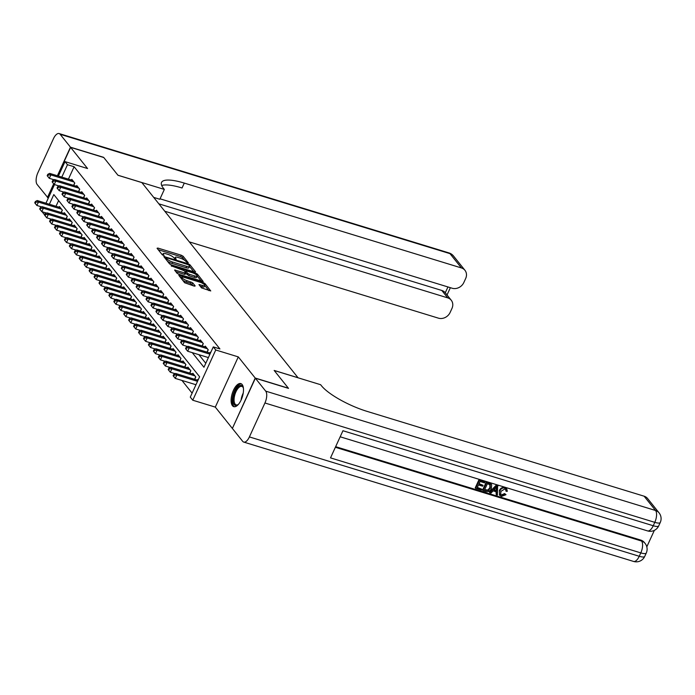 <?xml version="1.0" encoding="UTF-8"?>
<svg xmlns="http://www.w3.org/2000/svg" width="695" height="695" viewBox="0 0 695 695"><rect width="100%" height="100%" fill="white"/><g stroke="black" fill="none" stroke-linecap="round" stroke-linejoin="round"><path stroke-width="1.04" d="M187.676 262.823L188.241 262.684L183.089 256.238L181.299 255.23L157.878 248.063L157.061 248.271L162.213 254.709L164.089 255.43L163.368 254.431A4.856 1.26 24.6 0 1 163.117 253.692A4.856 1.26 24.6 0 1 165.983 253.771L167.929 254.37A4.856 1.26 24.6 0 1 173.654 257.584L175.566 259.122L176.191 259.139L175.47 258.14A4.856 1.26 24.6 0 1 175.227 257.393A4.856 1.26 24.6 0 1 178.085 257.471L180.04 258.071A4.856 1.26 24.6 0 1 185.756 261.285L187.676 262.823M242.147 384.535A12.058 5.325 -73 0 0 240.826 383.597A12.058 5.325 -73 0 0 232.782 391.902A12.058 5.325 -73 0 0 232.451 405.715A12.058 5.325 -73 0 0 233.772 406.653A12.058 5.325 -73 0 0 241.825 398.348A12.058 5.325 -73 0 0 242.147 384.535M201.498 287.895L210.75 290.936L204.947 283.551L203.157 282.544L178.832 275.342L184.635 282.735L194.365 286.166L195.182 285.958L192.732 282.9L187.007 280.684A4.057 1.051 24.6 0 1 182.021 277.374A4.057 1.051 24.6 0 1 184.41 277.444L199.839 282.17A4.057 1.051 24.6 0 1 204.825 285.48A4.057 1.051 24.6 0 1 202.427 285.41L198.97 284.594L201.498 287.895M232.434 428.329L255.221 378.045L288.373 388.192L274.16 370.435L298.033 377.741L141.85 182.585L117.985 175.279L103.772 157.522L70.621 147.375L87.553 168.529L65.009 161.622L67.476 164.715L74.113 166.739L219.915 348.933L213.278 346.901L215.754 349.985L192.758 400.216L190.291 397.123L199.613 376.76L53.81 194.574L49.371 204.261M255.221 378.045L238.298 356.891L215.754 349.985M194.765 272.058L195.582 271.849L189.857 264.699L188.067 263.692L163.751 256.49L169.554 263.883L171.335 264.882L194.765 272.058M197.397 274.125L203.201 281.51L178.884 274.308L177.095 273.309L174.567 270.007L184.966 272.944L185.782 272.735L184.158 270.703L171.17 265.803L195.616 273.118L197.397 274.125L196.876 275.263M70.621 147.375L57.598 175.818M53.854 184.001L47.625 197.597L48.207 198.318M73.713 185.417L74.791 183.063L71.828 179.362L71.498 180.075M78.657 191.594L79.734 189.24L76.771 185.539L76.441 186.251M83.6 197.771L84.677 195.417L81.715 191.716L81.385 192.428M88.543 203.948L89.62 201.593L86.658 197.893L86.328 198.605M93.486 210.125L94.563 207.77L91.601 204.069L91.271 204.782M98.429 216.301L99.507 213.947L96.544 210.238L96.214 210.959M103.373 222.478L104.45 220.124L101.479 216.414L101.157 217.135M108.316 228.646L109.393 226.301L106.422 222.591L106.1 223.312M113.259 234.823L114.336 232.478L111.365 228.768L111.044 229.48M118.202 241L119.279 238.654L116.308 234.945L115.978 235.657M123.145 247.177L124.214 244.822L121.251 241.122L120.921 241.834M128.08 253.354L129.157 250.999L126.195 247.298L125.864 248.011M133.023 259.53L134.1 257.176L131.138 253.475L130.808 254.188M137.966 265.707L139.043 263.353L136.081 259.652L135.751 260.364M142.909 271.884L143.987 269.53L141.024 265.82L140.694 266.541M147.853 278.061L148.93 275.707L145.967 271.997L145.637 272.718M152.796 284.229L153.873 281.883L150.911 278.174L150.58 278.895M157.739 290.406L158.816 288.06L155.854 284.351L155.524 285.072M162.682 296.583L163.759 294.237L160.788 290.527L160.467 291.24M167.625 302.759L168.703 300.405L165.731 296.704L165.41 297.417M172.569 308.936L173.646 306.582L170.675 302.881L170.353 303.593M177.512 315.113L178.589 312.759L175.618 309.058L175.288 309.77M182.455 321.29L183.523 318.935L180.561 315.235L180.231 315.947M187.389 327.467L188.467 325.112L185.504 321.403L185.174 322.124M192.333 333.643L193.41 331.289L190.447 327.58L190.117 328.301M197.276 339.812L198.353 337.466L195.391 333.756L195.06 334.477M202.219 345.988L203.296 343.643L200.334 339.933L200.004 340.654M207.162 352.165L208.239 349.82L205.277 346.11L204.947 346.822M74.113 166.739L68.431 179.136M198.892 354.667L205.781 363.285M209.89 352.999L210.22 352.287L210.602 352.765M181.934 380.434L192.107 393.144M58.615 200.586L56 206.285M59.066 207.223L59.396 206.511L62.368 210.211L61.29 212.566M64.01 213.4L64.34 212.687L67.302 216.388L66.233 218.743M68.953 219.577L69.283 218.864L72.245 222.565L71.168 224.919M73.896 225.753L74.226 225.041L77.188 228.742L76.111 231.096M78.839 231.93L79.169 231.209L82.132 234.919L81.054 237.273M83.782 238.107L84.112 237.386L87.075 241.095L85.998 243.45M88.725 244.284L89.056 243.563L92.018 247.272L90.941 249.618M93.669 250.461L93.999 249.74L96.961 253.449L95.884 255.795M98.612 256.629L98.942 255.916L101.904 259.626L100.827 261.972M103.555 262.806L103.876 262.093L106.848 265.794L105.77 268.148M108.498 268.982L108.82 268.27L111.791 271.971L110.713 274.325M113.441 275.159L113.763 274.447L116.734 278.148L115.657 280.502M118.385 281.336L118.706 280.624L121.677 284.325L120.6 286.679M123.319 287.513L123.649 286.8L126.612 290.501L125.543 292.856M128.262 293.69L128.592 292.969L131.555 296.678L130.478 299.032M133.205 299.866L133.536 299.145L136.498 302.855L135.421 305.209M138.149 306.043L138.479 305.322L141.441 309.032L140.364 311.377M143.092 312.211L143.422 311.499L146.384 315.209L145.307 317.554M148.035 318.388L148.365 317.676L151.328 321.385L150.25 323.731M152.978 324.565L153.308 323.853L156.271 327.554L155.194 329.908M157.921 330.742L158.251 330.029L161.214 333.73L160.137 336.085M162.865 336.919L163.186 336.206L166.157 339.907L165.08 342.261M167.808 343.095L168.129 342.383L171.1 346.084L170.023 348.438M172.751 349.272L173.072 348.551L176.043 352.261L174.966 354.615M177.694 355.449L178.016 354.728L180.987 358.438L179.909 360.792M182.629 361.626L182.959 360.905L185.93 364.614L184.853 366.96M187.572 367.803L187.902 367.082L190.864 370.791L189.796 373.137M192.515 373.971L192.845 373.258L195.808 376.968L194.73 379.314M197.458 380.148L197.788 379.435L198.171 379.913M238.298 356.891L215.302 407.114L232.226 428.268M215.302 407.114L192.758 400.216M44.715 215.007L42.074 211.714M192.254 352.634L203.956 367.264L213.278 346.901M67.476 164.715L61.803 177.112M45.966 203.209L54.505 184.575M58.397 176.07L65.009 161.622M45.479 212.766L44.489 214.937M184.618 260.286L182.472 257.593L180.683 256.594L158.217 249.714M165.836 258.427L164.984 258.166M193.801 271.762L189.526 266.42M188.571 264.804L166.757 257.802L166.131 257.784L166.887 258.827A4.856 1.26 24.6 0 0 172.603 262.041L186.66 266.35A4.856 1.26 24.6 0 0 189.518 266.428A4.856 1.26 24.6 0 0 189.275 265.681L188.571 264.804M167.399 261.19A4.856 1.26 24.6 0 0 171.978 263.405L172.603 262.041M189.518 266.428L188.901 267.784A4.856 1.26 24.6 0 1 186.034 267.705L171.978 263.405M185.357 272.214L185.895 271.033L186.79 271.059L192.228 272.718A4.057 1.051 24.6 0 1 197.215 276.028L196.589 277.392A4.057 1.051 24.6 0 1 194.2 277.322L194.826 275.967A4.057 1.051 24.6 0 0 197.215 276.028L201.35 281.188M175.8 271.684L184.34 274.299L185.235 274.325L185.86 272.97M184.627 271.302L185.635 271.606M185.895 271.033L187.598 273.291L189.388 274.299L194.826 275.967M194.2 277.322L188.762 275.654L185.774 273.152M204.825 285.48L204.2 286.835A4.057 1.051 24.6 0 1 201.811 286.766L200.195 286.27M182.681 280.285A4.057 1.051 24.6 0 0 186.382 282.048L187.007 280.684M193.401 285.871L190.326 283.247L186.382 282.048M181.925 277.592L180.066 277.018M208.891 290.614L204.808 285.515M60.265 207.588L37.191 200.525L38.425 202.071L36.87 205.468L41.683 206.936M35.862 202.097L35.376 201.481L34.75 202.836L35.245 203.453L35.862 202.097L38.425 202.071L61.499 209.134M35.376 201.481L37.191 200.525M36.87 205.468L35.245 203.453M73.931 181.986L50.857 174.923L49.623 173.376L72.688 180.439M54.114 179.788L49.302 178.32L50.857 174.923L48.294 174.949L47.799 174.332L47.182 175.687L47.677 176.304L48.294 174.949M47.677 176.304L49.302 178.32M49.623 173.376L47.799 174.332M238.402 404.386A10.434 4.604 107 0 1 237.872 404.794A10.434 4.604 107 0 1 236.396 405.472A10.434 4.604 107 0 1 233.372 396.419A10.434 4.604 107 0 1 240.331 385.43A10.434 4.604 107 0 1 243.189 387.428A10.434 4.604 107 0 1 243.398 388.071M243.337 387.853A9.66 4.266 -73 0 0 241.851 386.42A9.66 4.266 -73 0 0 240.844 386.377A9.66 4.266 -73 0 0 234.649 395.481A9.66 4.266 -73 0 0 236.196 404.89A9.66 4.266 -73 0 0 237.204 404.933A9.66 4.266 -73 0 0 238.229 404.525M241.486 383.918A11.98 5.291 -73 0 0 240.618 383.944A11.98 5.291 -73 0 0 233.042 394.803A11.98 5.291 -73 0 0 234.493 406.757M70.473 147.184L103.624 157.339L117.933 175.218L164.341 189.422L163.499 188.38A38.642 9.999 -155.4 0 1 161.518 182.438A38.642 9.999 -155.4 0 1 184.297 183.089L461.428 267.94L449.986 253.64L60.144 134.283L70.473 147.184L57.39 175.757M164.341 189.422L159.833 199.265L153.691 197.389M164.776 211.237L447.728 297.868A9.27 7.966 141.3 0 1 451.237 300.223A9.27 7.966 141.3 0 1 451.959 308.45L450.125 312.455A9.27 7.966 141.3 0 1 438.441 318.162L189.309 241.886M60.144 134.283A9.27 4.092 -73 0 0 59.127 133.562A9.27 4.092 -73 0 0 53.446 138.722L37.912 172.655A9.27 4.092 -73 0 0 37.148 184.505L47.686 197.476M53.697 183.819L47.477 197.415M160.05 198.805L452.141 288.234A9.27 7.966 141.3 0 0 463.826 282.526L465.659 278.521A9.27 7.966 141.3 0 0 464.946 270.286A9.27 7.966 141.3 0 0 461.428 267.94M158.851 203.826L441.794 290.458A9.27 7.966 -38.7 0 1 445.278 292.769L447.945 286.948M161.692 185.478A38.642 9.999 -155.4 0 1 182.055 187.971L184.297 183.089M451.237 300.223L445.278 292.769M500.574 494.449L501.434 494.936L504.605 493.58L505.995 494.684L501.503 496.404L499.757 495.335L499.366 490.54C500.565 488.055 502.407 487.056 504.909 487.543L506.577 488.741M499.583 495.083L499.366 490.54M499.757 491.035C500.956 488.55 502.806 487.551 505.308 488.038L506.794 488.993L507.289 491.348L506.056 491.252L505.526 489.323M489.845 492.712L489.445 492.216L496.334 485.041L497.603 485.423L497.42 495.031L496.23 494.666L496.473 491.886L493.085 490.844L491.035 493.076L489.845 492.712L496.725 485.536L497.994 485.918M496.23 494.666L496.048 491.756M483.086 485.284L482.651 486.222L478.473 484.945L477.178 487.76L481.878 489.202L481.444 490.14L475.632 488.359L475.232 487.864L478.959 479.724L484.971 481.93L484.537 482.869L480.054 481.496L478.907 484.007L483.086 485.284L479.055 483.677M477.335 487.438L481.878 489.202M335.65 446.676L640.825 540.111A9.27 7.966 -38.7 0 1 644.334 542.465L645.073 543.386A9.27 7.966 141.3 0 0 641.563 541.04L640.825 540.111M646.81 546.843L654.36 530.355M482.973 490.609L482.582 490.114L486.309 481.965L490.383 483.346L491.669 484.78L491.382 488.489C490.201 491.096 488.35 492.095 485.822 491.478L482.973 490.609L486.7 482.46L490.774 483.842L491.669 484.78M255.369 378.228L232.373 428.45L242.711 441.36A9.27 4.092 -73 0 0 243.719 442.081A9.27 4.092 -73 0 0 249.401 436.92L264.934 402.987A9.27 4.092 -73 0 0 265.698 391.137L255.369 378.228L288.521 388.375L274.212 370.496L320.621 384.709L321.464 385.76A38.642 9.999 24.6 0 0 366.969 411.344L644.109 496.195A9.27 7.966 -38.7 0 1 647.618 498.55L659.06 512.849A9.27 7.966 141.3 0 0 655.55 510.495L644.109 496.195M265.698 391.137L655.55 510.495A9.27 4.092 107 0 1 654.786 522.345L653.231 525.741L342.948 430.735L330.516 457.883L640.799 552.89L639.244 556.278A9.27 4.092 107 0 1 633.571 561.438L243.719 442.081M475.632 488.359L479.359 480.21L478.959 479.724M479.359 480.21L484.971 481.93M484.528 490.01L488.307 490.514L490.27 488.125L490.244 484.815L487.395 483.746L484.528 490.01M486.7 482.46L486.309 481.965M484.676 489.68L487.916 490.018L489.879 487.638L489.853 484.319M486.17 490.514L485.77 490.018M488.307 490.514L487.916 490.018M490.27 488.125L489.879 487.638M495.7 488.003L493.85 490.01L496.569 490.844L496.934 486.665L495.7 488.003M496.725 485.536L496.334 485.041M494.119 489.714L496.169 490.349L496.439 487.273M496.569 490.844L496.169 490.349M506.056 491.252L505.751 489.549L504.822 488.967L500.886 491.374L500.739 494.692L501.434 494.936M501.833 495.431L504.996 494.076L504.605 493.58M505.308 488.038L504.909 487.543M504.996 494.076L505.995 494.684M65.208 213.765L42.134 206.702L43.368 208.248L41.813 211.636L46.626 213.113M40.805 208.274L40.31 207.657L39.693 209.013L40.188 209.629L40.805 208.274L43.368 208.248L66.442 215.311M40.31 207.657L42.134 206.702M41.813 211.636L40.188 209.629M70.152 219.941L47.078 212.879L48.311 214.425L46.756 217.813L51.569 219.29M45.748 214.451L45.253 213.834L44.636 215.189L45.132 215.806L45.748 214.451L48.311 214.425L71.385 221.488M45.253 213.834L47.078 212.879M46.756 217.813L45.132 215.806M75.095 226.118L52.021 219.055L53.254 220.602L51.699 223.99L56.512 225.467M50.692 220.628L50.196 220.011L49.58 221.366L50.075 221.983L50.692 220.628L53.254 220.602L76.328 227.665M50.196 220.011L52.021 219.055M51.699 223.99L50.075 221.983M80.029 232.295L56.964 225.232L58.198 226.77L56.643 230.167L61.455 231.643M55.635 226.805L55.14 226.179L54.523 227.543L55.018 228.16L55.635 226.805L58.198 226.77L81.272 233.841M55.14 226.179L56.964 225.232M56.643 230.167L55.018 228.16M78.874 188.163L55.8 181.1L54.566 179.553L77.632 186.616M59.058 185.965L54.245 184.488L55.8 181.1L53.237 181.126L52.742 180.509L52.125 181.864L52.62 182.481L53.237 181.126M52.62 182.481L54.245 184.488M54.566 179.553L52.742 180.509M83.817 194.339L60.743 187.276L59.501 185.73L82.575 192.793M64.001 192.141L59.188 190.665L60.743 187.276L58.18 187.303L57.685 186.686L57.068 188.041L57.555 188.658L58.18 187.303M57.555 188.658L59.188 190.665M59.501 185.73L57.685 186.686M88.751 200.516L65.686 193.453L64.444 191.907L87.518 198.97M68.944 198.318L64.131 196.841L65.686 193.453L63.123 193.479L62.628 192.863L62.003 194.218L62.498 194.835L63.123 193.479M62.498 194.835L64.131 196.841M64.444 191.907L62.628 192.863M93.695 206.693L70.629 199.63L69.387 198.084L92.461 205.147M73.887 204.495L69.074 203.018L70.629 199.63L68.067 199.656L67.571 199.039L66.946 200.395L67.441 201.011L68.067 199.656M67.441 201.011L69.074 203.018M69.387 198.084L67.571 199.039M84.972 238.472L61.907 231.409L63.141 232.947L61.586 236.343L66.399 237.82M60.578 232.973L60.083 232.356L59.466 233.72L59.952 234.337L60.578 232.973L63.141 232.947L86.215 240.018M60.083 232.356L61.907 231.409M61.586 236.343L59.952 234.337M98.638 212.87L75.564 205.798L74.33 204.261L97.404 211.323M78.83 210.672L74.017 209.195L75.564 205.798L73.01 205.833L72.515 205.207L71.889 206.571L72.384 207.188L73.01 205.833M72.384 207.188L74.017 209.195M74.33 204.261L72.515 205.207M89.916 244.649L66.842 237.586L68.084 239.123L66.529 242.52L71.342 243.988M65.521 239.149L65.026 238.533L64.409 239.897L64.896 240.513L65.521 239.149L68.084 239.123L91.158 246.186M65.026 238.533L66.842 237.586M66.529 242.52L64.896 240.513M103.581 219.038L80.507 211.975L79.273 210.437L102.347 217.5M83.765 216.849L78.961 215.372L80.507 211.975L77.953 212.001L77.458 211.384L76.832 212.748L77.327 213.365L77.953 212.001M77.327 213.365L78.961 215.372M79.273 210.437L77.458 211.384M94.859 250.826L71.785 243.754L73.027 245.3L71.472 248.697L76.285 250.165M70.464 245.326L69.969 244.71L69.344 246.065L69.839 246.69L70.464 245.326L73.027 245.3L96.092 252.363M69.969 244.71L71.785 243.754M71.472 248.697L69.839 246.69M108.524 225.215L85.45 218.152L84.217 216.605L107.291 223.677M88.708 223.017L83.895 221.549L85.45 218.152L82.896 218.178L82.401 217.561L81.775 218.916L82.271 219.542L82.896 218.178M82.271 219.542L83.895 221.549M84.217 216.605L82.401 217.561M99.802 256.994L76.728 249.931L77.97 251.477L76.415 254.874L81.228 256.342M75.407 251.503L74.912 250.886L74.287 252.242L74.782 252.858L75.407 251.503L77.97 251.477L101.036 258.54M74.912 250.886L76.728 249.931M76.415 254.874L74.782 252.858M113.467 231.392L90.393 224.329L89.16 222.782L112.234 229.854M93.651 229.194L88.838 227.725L90.393 224.329L87.831 224.355L87.344 223.738L86.719 225.093L87.214 225.71L87.831 224.355M87.214 225.71L88.838 227.725M89.16 222.782L87.344 223.738M104.745 263.17L81.671 256.108L82.905 257.654L81.358 261.051L86.171 262.519M80.351 257.68L79.856 257.063L79.23 258.418L79.725 259.035L80.351 257.68L82.905 257.654L105.979 264.717M79.856 257.063L81.671 256.108M81.358 261.051L79.725 259.035M118.411 237.568L95.337 230.505L94.103 228.959L117.177 236.022M98.594 235.37L93.782 233.902L95.337 230.505L92.774 230.532L92.287 229.915L91.662 231.27L92.157 231.887L92.774 230.532M92.157 231.887L93.782 233.902M94.103 228.959L92.287 229.915M109.688 269.347L86.614 262.284L87.848 263.831L86.302 267.219L91.106 268.696M85.294 263.857L84.799 263.24L84.173 264.595L84.668 265.212L85.294 263.857L87.848 263.831L110.922 270.894M84.799 263.24L86.614 262.284M86.302 267.219L84.668 265.212M123.354 243.745L100.28 236.682L99.046 235.136L122.12 242.199M103.538 241.547L98.725 240.07L100.28 236.682L97.717 236.708L97.222 236.091L96.605 237.447L97.1 238.064L97.717 236.708M97.1 238.064L98.725 240.07M99.046 235.136L97.222 236.091M114.632 275.524L91.558 268.461L92.791 270.007L91.236 273.396L96.049 274.873M90.237 270.034L89.742 269.417L89.116 270.772L89.612 271.389L90.237 270.034L92.791 270.007L115.865 277.07M89.742 269.417L91.558 268.461M91.236 273.396L89.612 271.389M128.297 249.922L105.223 242.859L103.989 241.313L127.063 248.376M108.481 247.724L103.668 246.247L105.223 242.859L102.66 242.885L102.165 242.268L101.548 243.624L102.043 244.24L102.66 242.885M102.043 244.24L103.668 246.247M103.989 241.313L102.165 242.268M119.575 281.701L96.501 274.638L97.734 276.184L96.179 279.572L100.992 281.049M95.172 276.21L94.685 275.594L94.06 276.949L94.555 277.566L95.172 276.21L97.734 276.184L120.808 283.247M94.685 275.594L96.501 274.638M96.179 279.572L94.555 277.566M133.24 256.099L110.166 249.036L108.933 247.489L132.007 254.552M113.424 253.901L108.611 252.424L110.166 249.036L107.603 249.062L107.108 248.445L106.491 249.8L106.987 250.417L107.603 249.062M106.987 250.417L108.611 252.424M108.933 247.489L107.108 248.445M124.518 287.878L101.444 280.815L102.678 282.361L101.123 285.749L105.935 287.226M100.115 282.387L99.62 281.77L99.003 283.126L99.498 283.742L100.115 282.387L102.678 282.361L125.752 289.424M99.62 281.77L101.444 280.815M101.123 285.749L99.498 283.742M138.183 262.276L115.109 255.213L113.876 253.666L136.941 260.729M118.367 260.078L113.554 258.601L115.109 255.213L112.547 255.239L112.051 254.622L111.435 255.977L111.93 256.594L112.547 255.239M111.93 256.594L113.554 258.601M113.876 253.666L112.051 254.622M129.461 294.055L106.387 286.992L107.621 288.529L106.066 291.926L110.879 293.403M105.058 288.564L104.563 287.939L103.946 289.302L104.441 289.919L105.058 288.564L107.621 288.529L130.695 295.601M104.563 287.939L106.387 286.992M106.066 291.926L104.441 289.919M143.127 268.452L120.053 261.381L118.819 259.843L141.884 266.906M123.31 266.255L118.498 264.778L120.053 261.381L117.49 261.416L116.995 260.79L116.378 262.154L116.864 262.771L117.49 261.416M116.864 262.771L118.498 264.778M118.819 259.843L116.995 260.79M134.404 300.231L111.33 293.168L112.564 294.706L111.009 298.103L115.822 299.58M110.001 294.732L109.506 294.115L108.889 295.479L109.384 296.096L110.001 294.732L112.564 294.706L135.638 301.769M109.506 294.115L111.33 293.168M111.009 298.103L109.384 296.096M148.061 274.621L124.996 267.558L123.753 266.02L146.827 273.083M128.254 272.431L123.441 270.954L124.996 267.558L122.433 267.584L121.938 266.967L121.312 268.331L121.807 268.948L122.433 267.584M121.807 268.948L123.441 270.954M123.753 266.02L121.938 266.967M139.339 306.408L116.274 299.337L117.507 300.883L115.952 304.28L120.765 305.748M114.944 300.909L114.449 300.292L113.832 301.647L114.328 302.273L114.944 300.909L117.507 300.883L140.581 307.946M114.449 300.292L116.274 299.337M115.952 304.28L114.328 302.273M153.004 280.797L129.939 273.734L128.697 272.188L151.771 279.26M133.197 278.599L128.384 277.131L129.939 273.734L127.376 273.761L126.881 273.144L126.255 274.499L126.751 275.124L127.376 273.761M126.751 275.124L128.384 277.131M128.697 272.188L126.881 273.144M144.282 312.585L121.217 305.513L122.45 307.06L120.895 310.457L125.708 311.925M119.888 307.086L119.392 306.469L118.776 307.824L119.271 308.441L119.888 307.086L122.45 307.06L145.524 314.123M119.392 306.469L121.217 305.513M120.895 310.457L119.271 308.441M157.947 286.974L134.882 279.911L133.64 278.365L156.714 285.437M138.14 284.776L133.327 283.308L134.882 279.911L132.319 279.937L131.824 279.32L131.199 280.676L131.694 281.293L132.319 279.937M131.694 281.293L133.327 283.308M133.64 278.365L131.824 279.32M149.225 318.753L126.151 311.69L127.393 313.237L125.838 316.633L130.651 318.102M124.831 313.263L124.336 312.646L123.719 314.001L124.205 314.618L124.831 313.263L127.393 313.237L150.468 320.299M124.336 312.646L126.151 311.69M125.838 316.633L124.205 314.618M162.891 293.151L139.817 286.088L138.583 284.542L161.657 291.605M143.083 290.953L138.27 289.485L139.817 286.088L137.263 286.114L136.767 285.497L136.142 286.853L136.637 287.469L137.263 286.114M136.637 287.469L138.27 289.485M138.583 284.542L136.767 285.497M154.168 324.93L131.094 317.867L132.337 319.413L130.782 322.801L135.595 324.278M129.774 319.439L129.279 318.823L128.653 320.178L129.148 320.795L129.774 319.439L132.337 319.413L155.402 326.476M129.279 318.823L131.094 317.867M130.782 322.801L129.148 320.795M167.834 299.328L144.76 292.265L143.526 290.719L166.6 297.781M148.018 297.13L143.205 295.662L144.76 292.265L142.206 292.291L141.71 291.674L141.085 293.029L141.58 293.646L142.206 292.291M141.58 293.646L143.205 295.662M143.526 290.719L141.71 291.674M159.112 331.107L136.038 324.044L137.28 325.59L135.725 328.978L140.538 330.455M134.717 325.616L134.222 324.999L133.596 326.355L134.092 326.971L134.717 325.616L137.28 325.59L160.345 332.653M134.222 324.999L136.038 324.044M135.725 328.978L134.092 326.971M172.777 305.505L149.703 298.442L148.469 296.895L171.543 303.958M152.961 303.307L148.148 301.83L149.703 298.442L147.149 298.468L146.654 297.851L146.028 299.206L146.523 299.823L147.149 298.468M146.523 299.823L148.148 301.83M148.469 296.895L146.654 297.851M164.055 337.284L140.981 330.221L142.214 331.767L140.668 335.155L145.481 336.632M139.66 331.793L139.165 331.176L138.54 332.531L139.035 333.148L139.66 331.793L142.214 331.767L165.288 338.83M139.165 331.176L140.981 330.221M140.668 335.155L139.035 333.148M177.72 311.681L154.646 304.618L153.413 303.072L176.487 310.135M157.904 309.483L153.091 308.007L154.646 304.618L152.083 304.645L151.597 304.028L150.971 305.383L151.467 306L152.083 304.645M151.467 306L153.091 308.007M153.413 303.072L151.597 304.028M168.998 343.46L145.924 336.397L147.158 337.944L145.611 341.332L150.415 342.809M144.603 337.97L144.108 337.353L143.483 338.708L143.978 339.325L144.603 337.97L147.158 337.944L170.232 345.007M144.108 337.353L145.924 336.397M145.611 341.332L143.978 339.325M182.663 317.858L159.589 310.795L158.356 309.249L181.43 316.312M162.847 315.66L158.034 314.183L159.589 310.795L157.027 310.821L156.531 310.205L155.915 311.56L156.41 312.177L157.027 310.821M156.41 312.177L158.034 314.183M158.356 309.249L156.531 310.205M173.941 349.637L150.867 342.574L152.101 344.112L150.546 347.509L155.359 348.986M149.547 344.147L149.051 343.521L148.426 344.885L148.921 345.502L149.547 344.147L152.101 344.112L175.175 351.184M149.051 343.521L150.867 342.574M150.546 347.509L148.921 345.502M187.607 324.035L164.533 316.963L163.299 315.426L186.373 322.489M167.79 321.837L162.977 320.36L164.533 316.963L161.97 316.998L161.475 316.373L160.858 317.737L161.353 318.353L161.97 316.998M161.353 318.353L162.977 320.36M163.299 315.426L161.475 316.373M178.884 355.814L155.81 348.751L157.044 350.289L155.489 353.685L160.302 355.162M154.481 350.315L153.995 349.698L153.369 351.062L153.864 351.679L154.481 350.315L157.044 350.289L180.118 357.352M153.995 349.698L155.81 348.751M155.489 353.685L153.864 351.679M192.55 330.212L169.476 323.14L168.242 321.603L191.316 328.666M172.734 328.014L167.921 326.537L169.476 323.14L166.913 323.166L166.418 322.549L165.801 323.913L166.296 324.53L166.913 323.166M166.296 324.53L167.921 326.537M168.242 321.603L166.418 322.549M183.827 361.991L160.754 354.919L161.987 356.466L160.432 359.862L165.245 361.331M159.424 356.492L158.929 355.875L158.312 357.23L158.808 357.856L159.424 356.492L161.987 356.466L185.061 363.528M158.929 355.875L160.754 354.919M160.432 359.862L158.808 357.856M188.771 368.168L165.697 361.096L166.93 362.642L165.375 366.039L170.188 367.507M164.368 362.668L163.872 362.052L163.255 363.407L163.751 364.024L164.368 362.668L166.93 362.642L190.004 369.705M163.872 362.052L165.697 361.096M165.375 366.039L163.751 364.024M193.714 374.336L170.64 367.273L171.874 368.819L170.318 372.216L175.131 373.684M169.311 368.845L168.815 368.228L168.199 369.584L168.694 370.2L169.311 368.845L171.874 368.819L194.948 375.882M168.815 368.228L170.64 367.273M170.318 372.216L168.694 370.2M197.493 336.38L174.419 329.317L173.185 327.779L196.251 334.842M177.677 334.182L172.864 332.714L174.419 329.317L171.856 329.343L171.361 328.726L170.744 330.09L171.239 330.707L171.856 329.343M171.239 330.707L172.864 332.714M173.185 327.779L171.361 328.726M202.436 342.557L179.362 335.494L178.129 333.947L201.194 341.019M182.62 340.359L177.807 338.891L179.362 335.494L176.799 335.52L176.304 334.903L175.687 336.258L176.174 336.884L176.799 335.52M176.174 336.884L177.807 338.891M178.129 333.947L176.304 334.903M207.379 348.734L184.305 341.671L183.063 340.124L206.137 347.187M187.563 346.536L182.75 345.067L184.305 341.671L181.743 341.697L181.247 341.08L180.63 342.435L181.117 343.052L181.743 341.697M181.117 343.052L182.75 345.067M183.063 340.124L181.247 341.08M197.988 380.313L175.583 373.45L176.817 374.996L175.262 378.393L195.964 384.726M174.254 375.022L173.759 374.405L173.142 375.76L173.637 376.377L174.254 375.022L176.817 374.996L197.519 381.329M173.759 374.405L175.583 373.45M175.262 378.393L173.637 376.377M209.951 354.189L189.249 347.847L188.006 346.301L210.411 353.164M208.396 357.578L187.693 351.244L189.249 347.847L186.686 347.874L186.19 347.257L185.565 348.612L186.06 349.229L186.686 347.874M186.06 349.229L187.693 351.244M188.006 346.301L186.19 347.257M175.105 258.94L175.47 258.14M163.004 255.239L163.368 254.431M157.513 248.845L157.878 248.063M180.683 256.594L181.299 255.23M182.472 257.593L183.089 256.238M164.281 257.298L164.646 256.516M187.798 264.291L188.067 263.692M189.353 265.794L189.857 264.699M165.679 259.044L166.183 257.949M166.383 259.921L166.887 258.827M186.034 267.705L186.66 266.35M175.105 270.815L175.461 270.034M184.34 274.299L184.966 272.944M171.596 266.272L171.795 265.829M195.199 274.021L195.616 273.118M185.478 272.362L185.973 271.267M186.981 274.655L187.598 273.291M188.762 275.654L189.388 274.299M199.5 285.402L199.856 284.62M201.811 286.766L202.427 285.41M190.326 283.247L190.943 281.892M192.107 284.255L192.732 282.9M179.371 276.15L179.727 275.368M202.749 283.438L203.157 282.544M204.434 284.655L204.947 283.551M61.151 212.522L62.272 210.099M74.695 182.95L73.583 185.383M241.095 400.085A9.66 4.266 107 0 1 243.215 393.135M447.728 297.868L441.794 290.458M449.986 253.64A9.27 7.966 -38.7 0 1 453.505 255.995A9.27 9.27 0 0 0 448.979 252.919A9.27 4.092 107 0 1 449.986 253.64M249.401 436.92L639.244 556.278A9.27 2.398 24.6 0 0 644.717 556.434L646.263 553.046A9.27 2.398 -155.4 0 1 640.799 552.89A9.27 4.092 107 0 0 641.563 541.04L335.364 447.285M340.176 436.79L647.549 530.902A9.27 4.092 107 0 0 653.231 525.741A9.27 2.398 24.6 0 0 658.695 525.898L660.25 522.501A9.27 2.398 -155.4 0 1 654.786 522.345L264.934 402.987M489.419 483.294L489.028 482.799M496.777 488.463L496.378 487.968M66.094 218.699L67.207 216.275M71.038 224.876L72.15 222.443M75.981 231.053L77.093 228.62M80.924 237.23L82.036 234.797M79.638 189.127L78.526 191.551M84.582 195.304L83.469 197.727M89.525 201.472L88.413 203.904M94.468 207.649L93.356 210.081M85.867 243.406L86.979 240.974M99.411 213.825L98.299 216.258M90.81 249.583L91.922 247.151M104.354 220.002L103.242 222.435M95.754 255.76L96.866 253.328M109.297 226.179L108.185 228.612M100.697 261.937L101.809 259.504M114.241 232.356L113.129 234.788M105.64 268.114L106.752 265.681M119.184 238.533L118.063 240.965M110.583 274.282L111.695 271.858M124.118 244.71L123.006 247.133M115.526 280.459L116.638 278.035M129.061 250.886L127.95 253.31M120.461 286.635L121.582 284.203M134.005 257.054L132.893 259.487M125.404 292.812L126.516 290.38M138.948 263.231L137.836 265.664M130.347 298.989L131.459 296.557M143.891 269.408L142.779 271.841M135.29 305.166L136.402 302.733M148.834 275.585L147.722 278.017M140.234 311.343L141.346 308.91M153.777 281.762L152.665 284.194M145.177 317.519L146.289 315.087M158.721 287.939L157.609 290.371M150.12 323.696L151.232 321.264M163.664 294.115L162.552 296.548M155.063 329.864L156.175 327.441M168.607 300.292L167.495 302.716M160.006 336.041L161.118 333.617M173.55 306.469L172.438 308.893M164.95 342.218L166.062 339.786M178.493 312.637L177.373 315.07M169.893 348.395L171.005 345.962M183.428 318.814L182.316 321.246M174.836 354.572L175.948 352.139M188.371 324.991L187.259 327.423M179.779 360.748L180.891 358.316M193.314 331.168L192.202 333.6M184.714 366.925L185.834 364.493M189.657 373.102L190.769 370.67M194.6 379.279L195.712 376.846M198.257 337.344L197.145 339.777M203.201 343.521L202.089 345.954M208.144 349.698L207.032 352.13M174.636 258.679L175.227 257.393M162.526 254.978L163.117 253.692M165.601 258.94L166.131 257.784M181.412 278.704L182.021 277.374M464.946 270.286L453.505 255.995M448.979 252.919L59.127 133.562M447.033 294.967L450.369 287.687M647.549 530.902A9.27 9.27 0 0 0 658.695 525.898M660.25 522.501A9.27 9.27 0 0 0 659.06 512.849M633.571 561.438A9.27 9.27 0 0 0 644.717 556.434M646.263 553.046A9.27 9.27 0 0 0 645.073 543.386M491.026 483.902L491.417 484.398M506.403 488.498L506.794 488.993M499.366 494.84L499.757 495.335"/></g></svg>
